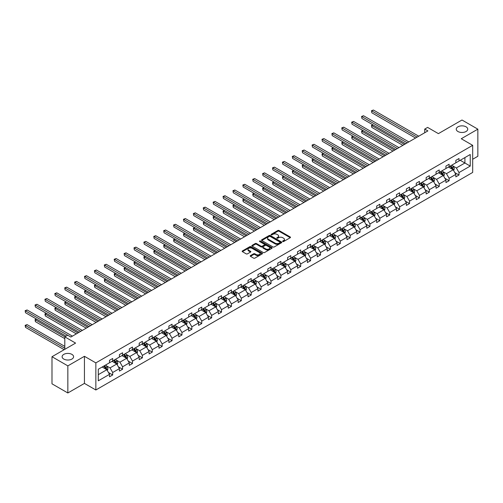 <?xml version="1.0" encoding="UTF-8"?>
<svg xmlns="http://www.w3.org/2000/svg" width="503" height="503" viewBox="0 0 503 503"><rect width="100%" height="100%" fill="white"/><g stroke="black" fill="none" stroke-linecap="round" stroke-linejoin="round"><path stroke-width="0.75" d="M71.91 354.376A5.74 3.314 0 0 0 65.654 353.659A5.74 3.314 0 0 0 62.108 356.721A5.74 3.314 0 0 0 63.793 359.067A5.74 3.314 0 0 0 70.049 359.783A5.74 3.314 0 0 0 73.589 356.721A5.74 3.314 0 0 0 71.91 354.376M466.055 126.819A5.74 3.314 0 0 0 459.799 126.102A5.74 3.314 0 0 0 456.252 129.164A5.74 3.314 0 0 0 457.931 131.509A5.74 3.314 0 0 0 464.187 132.226A5.74 3.314 0 0 0 467.733 129.164A5.74 3.314 0 0 0 466.055 126.819M282.761 241.528A0.616 0.358 0 0 0 283.635 241.528L290.25 237.705A0.88 0.509 0 0 0 290.508 237.347A0.88 0.509 0 0 0 290.25 236.988L279.046 230.519A0.88 0.509 0 0 0 277.794 230.519L271.18 234.335A0.616 0.358 0 0 0 272.054 234.838L272.909 234.348A2.817 1.628 0 0 1 276.895 234.348L277.826 234.882A2.817 1.628 0 0 1 278.656 236.033A2.817 1.628 0 0 1 277.826 237.183L276.971 237.68A0.616 0.358 0 0 0 277.845 238.183L278.7 237.686A2.817 1.628 0 0 1 282.686 237.686L283.617 238.227A2.817 1.628 0 0 1 284.447 239.378A2.817 1.628 0 0 1 283.617 240.528L282.761 241.025A0.616 0.358 0 0 0 282.761 241.528L282.761 241.025M472.682 159.25L477.85 156.263L477.85 129.164L461.993 120.01L438.396 133.635L427.613 127.41L424.727 129.076L424.727 132.735M67.848 392.975L84.435 383.399L84.435 356.3L67.848 365.876L67.848 392.975L51.991 383.82L51.991 356.721L75.588 343.096L64.805 336.872L64.805 349.327M67.848 365.876L51.991 356.721M250.463 255.606A0.88 0.509 0 0 0 250.205 255.964A0.88 0.509 0 0 0 250.463 256.329L253.613 258.14A0.88 0.509 0 0 0 254.858 258.14L262.201 253.902A0.88 0.509 0 0 0 262.459 253.543A0.88 0.509 0 0 0 262.201 253.179L250.997 246.709A0.88 0.509 0 0 0 249.752 246.709L242.402 250.953A0.88 0.509 0 0 0 242.144 251.311A0.88 0.509 0 0 0 242.402 251.67L246.2 253.864A0.88 0.509 0 0 0 247.445 253.864L250.588 252.047A0.88 0.509 0 0 0 250.846 251.689A0.88 0.509 0 0 0 250.588 251.33L248.708 250.243A2.358 1.358 0 0 1 248.017 249.281A2.358 1.358 0 0 1 249.469 248.023A2.358 1.358 0 0 1 252.041 248.319L259.416 252.581A2.358 1.358 0 0 1 260.108 253.543A2.358 1.358 0 0 1 258.649 254.795A2.358 1.358 0 0 1 256.084 254.499L254.858 253.795A0.88 0.509 0 0 0 253.613 253.795L250.463 255.606L250.463 256.329L253.613 254.524L253.613 253.795M64.805 336.872L67.691 335.205L70.86 337.041L427.902 130.906L424.727 129.076M84.435 356.3L95.853 362.889L472.682 145.336L472.682 172.435L95.853 389.988L95.853 362.889M477.85 129.164L461.264 138.74L472.682 145.336M272.972 246.96A0.88 0.509 0 0 0 274.217 246.96L281.567 242.723A0.88 0.509 0 0 0 281.825 242.364A0.88 0.509 0 0 0 281.567 242L270.356 235.53A0.88 0.509 0 0 0 269.111 235.53L261.767 239.774A0.88 0.509 0 0 0 261.51 240.132A0.88 0.509 0 0 0 261.767 240.491L272.972 246.96M259.862 241.66A0.616 0.358 0 0 1 260.491 241.748L271.872 248.319L264.534 252.55A0.88 0.509 0 0 1 263.289 252.55L252.085 246.08L255.228 244.282L255.228 243.546L252.085 245.363A0.88 0.509 0 0 0 251.827 245.722A0.88 0.509 0 0 0 252.085 246.08L252.085 245.363M255.228 244.282A0.88 0.509 0 0 1 256.473 244.282L256.473 243.546A0.88 0.509 0 0 0 255.228 243.546M256.473 243.546L261.019 246.174A0.88 0.509 0 0 0 262.264 246.174L264.352 244.967A0.88 0.509 0 0 0 264.609 244.609A0.88 0.509 0 0 0 264.352 244.251L259.617 241.515A0.616 0.358 0 0 1 260.491 241.012L271.884 247.589A0.88 0.509 0 0 1 272.142 247.954A0.88 0.509 0 0 1 271.884 248.312L271.884 247.589M98.292 369.246L109.522 362.764L109.522 360.311L112.691 358.482L112.691 360.934L119.418 357.055L119.418 354.596L122.587 352.766L122.587 355.219L129.309 351.339L129.309 348.887L132.484 347.051L132.484 349.51L139.205 345.624L139.205 343.172L142.38 341.342L142.38 343.794L149.102 339.915L149.102 337.463L152.271 335.627L152.271 338.085L158.998 334.199L158.998 331.747L162.167 329.918L162.167 332.37L168.889 328.49L168.889 326.032L172.064 324.202L172.064 326.654L178.785 322.775L178.785 320.323L181.96 318.493L181.96 320.945L188.682 317.06L188.682 314.608L191.85 312.778L191.85 315.23L198.578 311.351L198.578 308.899L201.747 307.063L201.747 309.521L208.468 305.635L208.468 303.183L211.644 301.354L211.644 303.806L218.365 299.926L218.365 297.468L221.534 295.638L221.534 298.09L228.261 294.211L228.261 291.759L231.43 289.929L231.43 292.381L238.152 288.502L238.152 286.044L241.327 284.214L241.327 286.666L248.048 282.787L248.048 280.334L251.223 278.499L251.223 280.957L257.945 277.071L257.945 274.619L261.114 272.789L261.114 275.242L267.841 271.362L267.841 268.91L271.01 267.074L271.01 269.533L277.731 265.647L277.731 263.195L280.907 261.365L280.907 263.817L287.628 259.938L287.628 257.479L290.803 255.65L290.803 258.102L297.524 254.222L297.524 251.77L300.693 249.941L300.693 252.393L307.421 248.507L307.421 246.055L310.59 244.225L310.59 246.677L317.311 242.798L317.311 240.346L320.486 238.51L320.486 240.968L327.208 237.083L327.208 234.631L330.377 232.801L330.377 235.253L337.104 231.374L337.104 228.915L340.273 227.086L340.273 229.538L346.995 225.658L346.995 223.206L350.17 221.377L350.17 223.829L356.891 219.949L356.891 217.491L360.066 215.661L360.066 218.113L366.788 214.234L366.788 211.782L369.957 209.946L369.957 212.404L376.684 208.519L376.684 206.067L379.853 204.237L379.853 206.689L386.574 202.81L386.574 200.357L389.75 198.522L389.75 200.98L396.471 197.094L396.471 194.642L399.646 192.812L399.646 195.265L406.367 191.385L406.367 188.927L409.536 187.097L409.536 189.549L416.264 185.67L416.264 183.218L419.433 181.388L419.433 183.84L426.154 179.955L426.154 177.502L429.329 175.673L429.329 178.125L436.051 174.245L436.051 171.793L439.22 169.957L439.22 172.416L445.947 168.53L445.947 166.078L449.116 164.248L449.116 166.7L455.837 162.821L455.837 160.363L459.013 158.533L459.013 160.985L470.236 154.509L470.236 166.078L459.013 172.56L459.013 175.013L455.837 176.842L455.837 174.39L449.116 178.276L449.116 180.728L445.947 182.558L445.947 180.105L439.22 183.985L439.22 186.437L436.051 188.273L436.051 185.814L429.329 189.7L429.329 192.152L426.154 193.982L426.154 191.53L419.433 195.409L419.433 197.868L416.264 199.697L416.264 197.245L409.536 201.125L409.536 203.577L406.367 205.406L406.367 202.954L399.646 206.834L399.646 209.292L396.471 211.122L396.471 208.67L389.75 212.549L389.75 215.001L386.574 216.831L386.574 214.379L379.853 218.264L379.853 220.716L376.684 222.546L376.684 220.094L369.957 223.973L369.957 226.425L366.788 228.261L366.788 225.803L360.066 229.689L360.066 232.141L356.891 233.97L356.891 231.518L350.17 235.398L350.17 237.856L346.995 239.686L346.995 237.234L340.273 241.113L340.273 243.565L337.104 245.395L337.104 242.943L330.377 246.828L330.377 249.281L327.208 251.11L327.208 248.658L320.486 252.537L320.486 254.99L317.311 256.826L317.311 254.367L310.59 258.253L310.59 260.705L307.421 262.535L307.421 260.082L300.693 263.962L300.693 266.42L297.524 268.25L297.524 265.798L290.803 269.677L290.803 272.129L287.628 273.959L287.628 271.507L280.907 275.386L280.907 277.845L277.731 279.674L277.731 277.222L271.01 281.102L271.01 283.554L267.841 285.383L267.841 282.931L261.114 286.817L261.114 289.269L257.945 291.099L257.945 288.647L251.223 292.526L251.223 294.978L248.048 296.814L248.048 294.356L241.327 298.241L241.327 300.693L238.152 302.523L238.152 300.071L231.43 303.95L231.43 306.409L228.261 308.238L228.261 305.786L221.534 309.666L221.534 312.118L218.365 313.947L218.365 311.495L211.644 315.381L211.644 317.833L208.468 319.663L208.468 317.211L201.747 321.09L201.747 323.542L198.578 325.378L198.578 322.92L191.85 326.805L191.85 329.258L188.682 331.087L188.682 328.635L181.96 332.514L181.96 334.973L178.785 336.803L178.785 334.344L172.064 338.23L172.064 340.682L168.889 342.512L168.889 340.059L162.167 343.939L162.167 346.397L158.998 348.227L158.998 345.775L152.271 349.654L152.271 352.106L149.102 353.936L149.102 351.484L142.38 355.37L142.38 357.822L139.205 359.651L139.205 357.199L132.484 361.079L132.484 363.531L129.309 365.367L129.309 362.908L122.587 366.794L122.587 369.246L119.418 371.076L119.418 368.624L112.691 372.503L112.691 374.961L109.522 376.791L109.522 374.339L98.292 380.815L98.292 369.246M112.062 361.299L116.753 364.009L110.031 367.888L106.359 365.769M110.031 367.888L112.691 372.503M116.753 364.009L119.418 368.624M109.522 362.179L110.031 362.468L112.691 360.934M121.952 355.59L126.649 358.299L119.921 362.179L116.256 360.06M119.921 362.179L122.587 366.794M126.649 358.299L129.309 362.908M119.418 356.464L119.921 356.759L122.587 355.219M131.849 349.874L136.546 352.584L129.818 356.464L126.146 354.345M129.818 356.464L132.484 361.079M136.546 352.584L139.205 357.199M129.309 350.754L129.818 351.044L132.484 349.51M141.745 344.159L146.436 346.869L139.715 350.754L136.043 348.636M139.715 350.754L142.38 355.37M146.436 346.869L149.102 351.484M139.205 345.039L139.715 345.335L142.38 343.794M151.636 338.45L156.332 341.16L149.611 345.039L145.939 342.92M149.611 345.039L152.271 349.654M156.332 341.16L158.998 345.775M149.102 339.33L149.611 339.619L152.271 338.085M161.532 332.735L166.229 335.444L159.501 339.33L155.829 337.205M159.501 339.33L162.167 343.939M166.229 335.444L168.889 340.059M158.998 333.615L159.501 333.91L162.167 332.37M171.429 327.025L176.119 329.735L169.398 333.615L165.726 331.496M169.398 333.615L172.064 338.23M176.119 329.735L178.785 334.344M168.889 327.899L169.398 328.195L172.064 326.654M181.325 321.31L186.016 324.02L179.294 327.899L175.622 325.781M179.294 327.899L181.96 332.514M186.016 324.02L188.682 328.635M178.785 322.19L179.294 322.48L181.96 320.945M191.215 315.595L195.912 318.305L189.191 322.19L185.519 320.071M189.191 322.19L191.85 326.805M195.912 318.305L198.578 322.92M188.682 316.475L189.191 316.771L191.85 315.23M201.112 309.886L205.809 312.596L199.081 316.475L195.409 314.356M199.081 316.475L201.747 321.09M205.809 312.596L208.468 317.211M198.578 310.766L199.081 311.055L201.747 309.521M211.009 304.17L215.699 306.88L208.978 310.766L205.306 308.647M208.978 310.766L211.644 315.381M215.699 306.88L218.365 311.495M208.468 305.051L208.978 305.346L211.644 303.806M220.905 298.461L225.596 301.171L218.874 305.051L215.202 302.932M218.874 305.051L221.534 309.666M225.596 301.171L228.261 305.786M218.365 299.335L218.874 299.631L221.534 298.09M230.795 292.746L235.492 295.456L228.764 299.342L225.099 297.216M228.764 299.342L231.43 303.95M235.492 295.456L238.152 300.071M228.261 293.626L228.764 293.922L231.43 292.381M240.692 287.037L245.389 289.747L238.661 293.626L234.989 291.507M238.661 293.626L241.327 298.241M245.389 289.747L248.048 294.356M238.152 287.911L238.661 288.206L241.327 286.666M250.588 281.322L255.279 284.032L248.557 287.911L244.886 285.792M248.557 287.911L251.223 292.526M255.279 284.032L257.945 288.647M248.048 282.202L248.557 282.491L251.223 280.957M260.479 275.606L265.175 278.316L258.454 282.202L254.782 280.083M258.454 282.202L261.114 286.817M265.175 278.316L267.841 282.931M257.945 276.487L258.454 276.782L261.114 275.242M270.375 269.897L275.072 272.607L268.344 276.487L264.672 274.368M268.344 276.487L271.01 281.102M275.072 272.607L277.731 277.222M267.841 270.777L268.344 271.067L271.01 269.533M280.272 264.182L284.962 266.892L278.241 270.777L274.569 268.652M278.241 270.777L280.907 275.386M284.962 266.892L287.628 271.507M277.731 265.062L278.241 265.358L280.907 263.817M290.168 258.473L294.859 261.183L288.137 265.062L284.465 262.943M288.137 265.062L290.803 269.677M294.859 261.183L297.524 265.798M287.628 259.347L288.137 259.642L290.803 258.102M300.058 252.758L304.755 255.467L298.034 259.347L294.362 257.228M298.034 259.347L300.693 263.962M304.755 255.467L307.421 260.082M297.524 253.638L298.034 253.927L300.693 252.393M309.955 247.042L314.652 249.752L307.924 253.638L304.252 251.519M307.924 253.638L310.59 258.253M314.652 249.752L317.311 254.367M307.421 247.922L307.924 248.218L310.59 246.677M319.851 241.333L324.542 244.043L317.821 247.922L314.149 245.804M317.821 247.922L320.486 252.537M324.542 244.043L327.208 248.658M317.311 242.213L317.821 242.503L320.486 240.968M329.748 235.618L334.438 238.328L327.717 242.213L324.045 240.094M327.717 242.213L330.377 246.828M334.438 238.328L337.104 242.943M327.208 236.498L327.717 236.794L330.377 235.253M339.638 229.909L344.335 232.619L337.607 236.498L333.942 234.379M337.607 236.498L340.273 241.113M344.335 232.619L346.995 237.234M337.104 230.789L337.607 231.078L340.273 229.538M349.535 224.193L354.231 226.903L347.504 230.789L343.832 228.664M347.504 230.789L350.17 235.398M354.231 226.903L356.891 231.518M346.995 225.074L347.504 225.369L350.17 223.829M359.431 218.484L364.122 221.194L357.4 225.074L353.728 222.955M357.4 225.074L360.066 229.689M364.122 221.194L366.788 225.803M356.891 219.358L357.4 219.654L360.066 218.113M369.321 212.769L374.018 215.479L367.297 219.358L363.625 217.239M367.297 219.358L369.957 223.973M374.018 215.479L376.684 220.094M366.788 213.649L367.297 213.938L369.957 212.404M379.218 207.054L383.915 209.764L377.187 213.649L373.515 211.53M377.187 213.649L379.853 218.264M383.915 209.764L386.574 214.379M376.684 207.934L377.187 208.229L379.853 206.689M389.115 201.345L393.805 204.055L387.084 207.934L383.412 205.815M387.084 207.934L389.75 212.549M393.805 204.055L396.471 208.67M386.574 202.225L387.084 202.514L389.75 200.98M399.011 195.629L403.702 198.339L396.98 202.225L393.308 200.1M396.98 202.225L399.646 206.834M403.702 198.339L406.367 202.954M396.471 196.51L396.98 196.805L399.646 195.265M408.901 189.92L413.598 192.63L406.877 196.51L403.205 194.391M406.877 196.51L409.536 201.125M413.598 192.63L416.264 197.245M406.367 190.794L406.877 191.09L409.536 189.549M418.798 184.205L423.495 186.915L416.767 190.794L413.095 188.675M416.767 190.794L419.433 195.409M423.495 186.915L426.154 191.53M416.264 185.085L416.767 185.374L419.433 183.84M428.694 178.49L433.385 181.199L426.663 185.085L422.992 182.966M426.663 185.085L429.329 189.7M433.385 181.199L436.051 185.814M426.154 179.37L426.663 179.665L429.329 178.125M438.591 172.781L443.281 175.49L436.56 179.37L432.888 177.251M436.56 179.37L439.22 183.985M443.281 175.49L445.947 180.105M436.051 173.661L436.56 173.95L439.22 172.416M448.481 167.065L453.178 169.775L446.45 173.661L442.785 171.542M446.45 173.661L449.116 178.276M453.178 169.775L455.837 174.39M445.947 167.945L446.45 168.241L449.116 166.7M460.22 160.294L464.91 163.003L456.347 167.945L452.675 165.827M456.347 167.945L459.013 172.56M470.236 166.078L464.91 163.003L464.91 157.584L470.236 154.509M84.435 383.399L95.853 389.988M455.837 162.236L456.347 162.526L459.013 160.985M98.292 374.666L106.856 369.724L102.166 367.014M106.856 369.724L109.522 374.339M454.794 172.579L459.013 175.013M444.897 178.288L449.116 180.728M435.007 184.004L439.22 186.437M425.11 189.719L429.329 192.152M415.214 195.428L419.433 197.868M405.317 201.143L409.536 203.577M395.427 206.852L399.646 209.292M385.531 212.568L389.75 215.001M375.634 218.283L379.853 220.716M365.738 223.992L369.957 226.425M355.847 229.708L360.066 232.141M345.951 235.417L350.17 237.856M336.054 241.132L340.273 243.565M326.164 246.841L330.377 249.281M316.268 252.556L320.486 254.99M306.371 258.272L310.59 260.705M296.474 263.981L300.693 266.42M286.584 269.696L290.803 272.129M276.688 275.405L280.907 277.845M266.791 281.12L271.01 283.554M256.895 286.836L261.114 289.269M247.004 292.545L251.223 294.978M237.108 298.26L241.327 300.693M227.211 303.969L231.43 306.409M217.321 309.685L221.534 312.118M207.425 315.394L211.644 317.833M197.528 321.109L201.747 323.542M187.632 326.824L191.85 329.258M177.741 332.533L181.96 334.973M167.845 338.249L172.064 340.682M157.948 343.958L162.167 346.397M148.058 349.673L152.271 352.106M138.162 355.388L142.38 357.822M128.265 361.097L132.484 363.531M118.368 366.813L122.587 369.246M108.478 372.522L112.691 374.961M283.007 241.616L283.617 241.264A2.817 1.628 0 0 0 284.447 240.113L284.447 239.378M278.656 236.033L278.656 236.768A2.817 1.628 0 0 1 277.826 237.919L277.216 238.271M290.237 237.712L279.046 231.248A0.88 0.509 0 0 0 277.794 231.248L271.431 234.926M281.567 242L281.567 242.723L270.356 236.265A0.88 0.509 0 0 0 269.111 236.265L261.78 240.497L261.767 239.774M280.008 242.616A0.616 0.358 0 0 0 280.008 242.113L270.168 236.429A0.616 0.358 0 0 0 269.3 236.429L268.395 236.951A2.817 1.628 0 0 0 267.571 238.101A2.817 1.628 0 0 0 268.395 239.252L275.122 243.138A2.817 1.628 0 0 0 279.102 243.138L280.008 242.616L280.008 243.345A0.616 0.358 0 0 0 280.19 243.094L280.19 242.364M267.571 238.101L267.571 238.837A2.817 1.628 0 0 0 268.395 239.988L268.395 239.252M280.008 243.345L279.102 243.867A2.817 1.628 0 0 1 275.122 243.867L268.395 239.988M256.473 244.282L261.019 246.904A0.88 0.509 0 0 0 262.264 246.904L264.352 245.703A0.88 0.509 0 0 0 264.609 245.338L264.609 244.609M265.735 248.897A2.358 1.358 0 0 0 268.3 249.192A2.358 1.358 0 0 0 269.753 247.935A2.358 1.358 0 0 0 269.067 246.973L266.464 245.47A0.88 0.509 0 0 0 265.219 245.47L263.138 246.677A0.88 0.509 0 0 0 262.88 247.036A0.88 0.509 0 0 0 263.138 247.394L265.735 248.897L265.735 249.626A2.358 1.358 0 0 0 268.3 249.922A2.358 1.358 0 0 0 269.753 248.664L269.753 247.935M262.88 247.036L262.88 247.765A0.88 0.509 0 0 0 263.138 248.124L263.138 247.394M265.735 249.626L263.138 248.124M260.108 253.543L260.108 254.273A2.358 1.358 0 0 1 258.649 255.53A2.358 1.358 0 0 1 256.084 255.235L254.858 254.524A0.88 0.509 0 0 0 253.613 254.524M248.017 249.281L248.017 250.016A2.358 1.358 0 0 0 248.708 250.978L248.708 250.243M250.576 252.053L248.708 250.978M262.189 253.908L250.997 247.445A0.88 0.509 0 0 0 249.752 247.445L242.415 251.676M453.656 170.611L454.24 168.926A2.377 1.371 -120 0 0 453.486 166.902L452.059 165.003M449.506 167.656L448.89 166.833M373.025 124.895L371.818 125.587L371.818 127.416L402.878 145.354M452.826 169.574L452.958 169.027A2.377 1.371 -120 0 0 452.279 167.6L450.851 165.701M450.26 166.04L451.826 168.134A1.213 0.698 60 0 1 452.046 168.499L452.958 169.027M450.091 166.135L451.518 168.04A2.377 1.371 60 0 1 452.109 169.159M371.818 127.416L371.465 125.385L404.462 144.436M371.465 125.385L372.88 124.813M417.15 137.112L371.818 110.937L373.402 110.025L418.735 136.194M415.566 138.029L371.818 112.773L371.465 110.735L373.402 110.025M371.818 112.773L371.465 110.735M443.765 176.327L444.344 174.642A2.377 1.371 -120 0 0 443.589 172.617L442.162 170.712M439.609 173.372L438.993 172.548M363.128 130.604L361.921 131.302L361.921 133.132L392.981 151.063M442.929 175.289L443.061 174.742A2.377 1.371 -120 0 0 442.382 173.309L440.961 171.41M440.364 171.756L441.93 173.849A1.213 0.698 60 0 1 442.15 174.214L443.061 174.742M440.2 171.85L441.621 173.749A2.377 1.371 60 0 1 442.212 174.874M361.921 133.132L361.575 131.101L394.566 150.152M361.575 131.101L362.99 130.522M433.869 182.036L434.454 180.351A2.377 1.371 -120 0 0 433.693 178.326L432.272 176.427M429.713 179.081L429.097 178.257M353.232 136.319L352.025 137.011L352.025 138.847L383.091 156.779M433.039 180.998L433.171 180.451A2.377 1.371 -120 0 0 432.486 179.024L431.065 177.125M430.467 177.465L432.033 179.558A1.213 0.698 60 0 1 432.253 179.929L433.171 180.451M430.304 177.565L431.725 179.464A2.377 1.371 60 0 1 432.322 180.583M352.025 138.847L351.679 136.81L384.676 155.861M351.679 136.81L353.093 136.238M407.254 142.827L361.921 116.652L363.506 115.734L408.838 141.909M405.67 143.739L361.921 118.482L361.575 116.451L363.506 115.734M361.921 118.482L361.575 116.451M397.357 148.536L352.025 122.367L353.615 121.449L398.948 147.624M395.773 149.454L352.025 124.197L351.679 122.166L353.615 121.449M352.025 124.197L351.679 122.166M423.972 187.751L424.557 186.066A2.377 1.371 -120 0 0 423.796 184.041L422.375 182.143M419.823 184.796L419.2 183.972M343.335 142.028L342.134 142.726L342.134 144.556L373.195 162.488M423.142 186.714L423.275 186.167A2.377 1.371 -120 0 0 422.595 184.739L421.168 182.834M420.577 183.18L422.143 185.274A1.213 0.698 60 0 1 422.363 185.638L423.275 186.167M420.407 183.274L421.835 185.179A2.377 1.371 60 0 1 422.426 186.299M342.134 144.556L341.782 142.525L374.779 161.576M341.782 142.525L343.197 141.947M387.467 154.251L342.134 128.076L343.719 127.165L389.052 153.333M385.876 155.163L342.134 129.906L341.782 127.875L343.719 127.165M342.134 129.906L341.782 127.875M414.082 193.46L414.661 191.781A2.377 1.371 -120 0 0 413.906 189.757L412.479 187.852M409.926 190.511L409.31 189.681M333.445 147.744L332.238 148.442L332.238 150.271L363.298 168.203M413.246 192.423L413.378 191.882A2.377 1.371 -120 0 0 412.699 190.448L411.272 188.55M410.681 188.895L412.246 190.983A1.213 0.698 60 0 1 412.466 191.354L413.378 191.882M410.511 188.99L411.938 190.889A2.377 1.371 60 0 1 412.529 192.014M332.238 150.271L331.892 148.24L364.882 167.285M331.892 148.24L333.307 147.662M377.571 159.96L332.238 133.792L333.822 132.874L379.155 159.049M375.986 160.878L332.238 135.621L331.892 133.591L333.822 132.874M332.238 135.621L331.892 133.591M404.186 199.175L404.77 197.49A2.377 1.371 -120 0 0 404.01 195.466L402.582 193.567M400.03 196.22L399.413 195.397M323.548 153.453L322.341 154.151L322.341 155.98L353.402 173.912M403.349 198.138L403.481 197.591A2.377 1.371 -120 0 0 402.802 196.164L401.381 194.259M400.784 194.604L402.35 196.698A1.213 0.698 60 0 1 402.57 197.063L403.481 197.591M400.621 194.699L402.042 196.604A2.377 1.371 60 0 1 402.633 197.723M322.341 155.98L321.995 153.949L354.992 173.001M321.995 153.949L323.41 153.377M367.674 165.676L322.341 139.501L323.926 138.589L369.259 164.758M366.09 166.594L322.341 141.337L321.995 139.3L323.926 138.589M322.341 141.337L321.995 139.3M394.289 204.891L394.874 203.206A2.377 1.371 -120 0 0 394.113 201.181L392.692 199.276M390.139 201.936L389.517 201.112M313.652 159.168L312.451 159.866L312.451 161.696L343.511 179.628M393.459 203.853L393.591 203.306A2.377 1.371 -120 0 0 392.912 201.873L391.485 199.974M390.888 200.32L392.459 202.407A1.213 0.698 60 0 1 392.68 202.778L393.591 203.306M390.724 200.414L392.145 202.313A2.377 1.371 60 0 1 392.742 203.438M312.451 161.696L312.099 159.665L345.096 178.71M312.099 159.665L313.514 159.086M357.778 171.391L312.451 145.216L314.035 144.298L359.368 170.473M356.193 172.303L312.451 147.046L312.099 145.015L314.035 144.298M312.451 147.046L312.099 145.015M384.393 210.6L384.977 208.915A2.377 1.371 -120 0 0 384.217 206.89L382.796 204.991M380.243 207.645L379.627 206.821M303.762 164.883L302.555 165.575L302.555 167.411L333.615 185.343M383.563 209.562L383.695 209.015A2.377 1.371 -120 0 0 383.016 207.588L381.588 205.689M380.997 206.029L382.563 208.123A1.213 0.698 60 0 1 382.783 208.494L383.695 209.015M380.828 206.129L382.255 208.028A2.377 1.371 60 0 1 382.846 209.147M302.555 167.411L302.202 165.374L335.199 184.425M302.202 165.374L303.617 164.802M347.887 177.1L302.555 150.931L304.139 150.013L349.472 176.188M346.297 178.018L302.555 152.761L302.202 150.73L304.139 150.013M302.555 152.761L302.202 150.73M374.502 216.315L375.081 214.63A2.377 1.371 -120 0 0 374.326 212.606L372.899 210.707M370.346 213.36L369.73 212.536M293.865 170.592L292.658 171.29L292.658 173.12L323.718 191.052M373.666 215.278L373.798 214.731A2.377 1.371 -120 0 0 373.119 213.303L371.698 211.398M371.101 211.744L372.666 213.838A1.213 0.698 60 0 1 372.886 214.203L373.798 214.731M370.937 211.838L372.358 213.737A2.377 1.371 60 0 1 372.949 214.863M292.658 173.12L292.312 171.089L325.303 190.14M292.312 171.089L293.727 170.511M337.991 182.815L292.658 156.64L294.242 155.729L339.575 181.897M336.406 183.727L292.658 158.47L292.312 156.439L294.242 155.729M292.658 158.47L292.312 156.439M364.606 222.024L365.191 220.339A2.377 1.371 -120 0 0 364.43 218.315L363.009 216.416M360.45 219.069L359.834 218.245M283.969 176.308L282.761 176.999L282.761 178.835L313.822 196.767M363.77 220.987L363.908 220.446A2.377 1.371 -120 0 0 363.223 219.012L361.802 217.114M361.204 217.453L362.77 219.547A1.213 0.698 60 0 1 362.99 219.918L363.908 220.446M361.041 217.554L362.462 219.453A2.377 1.371 60 0 1 363.053 220.578M282.761 178.835L282.416 176.798L315.412 195.849M282.416 176.798L283.83 176.226M328.094 188.524L282.761 162.356L284.352 161.438L329.679 187.613M326.51 189.442L282.761 164.185L282.416 162.155L284.352 161.438M282.761 164.185L282.416 162.155M354.709 227.74L355.294 226.054A2.377 1.371 -120 0 0 354.533 224.03L353.112 222.131M350.56 224.784L349.937 223.961M274.072 182.017L272.871 182.715L272.871 184.544L303.931 202.476M353.879 226.702L354.011 226.155A2.377 1.371 -120 0 0 353.332 224.728L351.905 222.823M351.308 223.169L352.88 225.262A1.213 0.698 60 0 1 353.1 225.627L354.011 226.155M351.144 223.263L352.572 225.168A2.377 1.371 60 0 1 353.163 226.287M272.871 184.544L272.519 182.514L305.516 201.565M272.519 182.514L273.934 181.941M318.204 194.24L272.871 168.065L274.456 167.153L319.789 193.322M316.613 195.151L272.871 169.901L272.519 167.864L274.456 167.153M272.871 169.901L272.519 167.864M344.813 233.455L345.398 231.77A2.377 1.371 -120 0 0 344.643 229.745L343.216 227.84M340.663 230.5L340.047 229.676M264.182 187.732L262.975 188.43L262.975 190.26L294.035 208.192M343.983 232.417L344.115 231.87A2.377 1.371 -120 0 0 343.436 230.437L342.009 228.538M341.418 228.884L342.983 230.971A1.213 0.698 60 0 1 343.203 231.342L344.115 231.87M341.248 228.978L342.675 230.877A2.377 1.371 60 0 1 343.266 232.002M262.975 190.26L262.623 188.229L295.619 207.274M262.623 188.229L264.037 187.65M308.308 199.949L262.975 173.78L264.559 172.862L309.892 199.037M306.723 200.867L262.975 175.61L262.623 173.579L264.559 172.862M262.975 175.61L262.623 173.579M334.923 239.164L335.501 237.479A2.377 1.371 -120 0 0 334.747 235.454L333.319 233.555M330.767 236.209L330.15 235.385M254.285 193.448L253.078 194.139L253.078 195.969L284.138 213.907M334.086 238.126L334.218 237.579A2.377 1.371 -120 0 0 333.539 236.152L332.118 234.253M331.521 234.593L333.087 236.687A1.213 0.698 60 0 1 333.307 237.051L334.218 237.579M331.358 234.687L332.779 236.592A2.377 1.371 60 0 1 333.37 237.712M253.078 195.969L252.732 193.938L285.723 212.989M252.732 193.938L254.147 193.366M298.411 205.664L253.078 179.489L254.663 178.578L299.995 204.746M296.827 206.582L253.078 181.325L252.732 179.288L254.663 178.578M253.078 181.325L252.732 179.288M325.026 244.879L325.611 243.194A2.377 1.371 -120 0 0 324.85 241.17L323.429 239.265M320.87 241.924L320.254 241.1M244.389 199.157L243.182 199.854L243.182 201.684L274.248 219.616M324.196 243.842L324.328 243.295A2.377 1.371 -120 0 0 323.643 241.861L322.222 239.962M321.624 240.308L323.196 242.402A1.213 0.698 60 0 1 323.416 242.767L324.328 243.295M321.461 240.403L322.882 242.301A2.377 1.371 60 0 1 323.479 243.427M243.182 201.684L242.836 199.653L275.833 218.698M242.836 199.653L244.251 199.075M288.515 211.379L243.182 185.205L244.772 184.287L290.105 210.461M286.93 212.291L243.182 187.034L242.836 185.003L244.772 184.287M243.182 187.034L242.836 185.003M315.13 250.588L315.714 248.903A2.377 1.371 -120 0 0 314.953 246.879L313.532 244.98M310.98 247.633L310.364 246.81M234.492 204.872L233.291 205.564L233.291 207.399L264.352 225.331M314.3 249.551L314.432 249.004A2.377 1.371 -120 0 0 313.753 247.577L312.325 245.678M311.734 246.017L313.3 248.111A1.213 0.698 60 0 1 313.52 248.482L314.432 249.004M311.564 246.118L312.992 248.017A2.377 1.371 60 0 1 313.583 249.136M233.291 207.399L232.939 205.362L265.936 224.413M232.939 205.362L234.354 204.79M278.624 217.089L233.291 190.92L234.876 190.002L280.209 216.177M277.034 218.006L233.291 192.75L232.939 190.719L234.876 190.002M233.291 192.75L232.939 190.719M305.239 256.304L305.818 254.619A2.377 1.371 -120 0 0 305.063 252.594L303.636 250.695M301.083 253.349L300.467 252.525M224.602 210.581L223.395 211.279L223.395 213.109L254.455 231.04M304.403 255.266L304.535 254.719A2.377 1.371 -120 0 0 303.856 253.292L302.435 251.387M301.838 251.733L303.403 253.826A1.213 0.698 60 0 1 303.623 254.191L304.535 254.719M301.668 251.827L303.095 253.732A2.377 1.371 60 0 1 303.686 254.851M223.395 213.109L223.049 211.078L256.04 230.129M223.049 211.078L224.464 210.499M268.728 222.804L223.395 196.629L224.979 195.717L270.312 221.886M267.143 223.716L223.395 198.459L223.049 196.428L224.979 195.717M223.395 198.459L223.049 196.428M295.343 262.013L295.927 260.328A2.377 1.371 -120 0 0 295.167 258.309L293.739 256.404M291.187 259.064L290.571 258.234M214.706 216.296L213.498 216.994L213.498 218.824L244.559 236.756M294.507 260.975L294.639 260.435A2.377 1.371 -120 0 0 293.959 259.001L292.539 257.102M291.941 257.448L293.507 259.535A1.213 0.698 60 0 1 293.727 259.906L294.639 260.435M291.778 257.542L293.199 259.441A2.377 1.371 60 0 1 293.79 260.567M213.498 218.824L213.153 216.787L246.149 235.838M213.153 216.787L214.567 216.215M258.831 228.513L213.498 202.344L215.083 201.426L260.416 227.601M257.247 229.431L213.498 204.174L213.153 202.143L215.083 201.426M213.498 204.174L213.153 202.143M285.446 267.728L286.031 266.043A2.377 1.371 -120 0 0 285.27 264.018L283.849 262.12M281.296 264.773L280.674 263.949M204.809 222.005L203.608 222.703L203.608 224.533L234.668 242.465M284.616 266.691L284.748 266.144A2.377 1.371 -120 0 0 284.069 264.716L282.642 262.811M282.045 263.157L283.617 265.251A1.213 0.698 60 0 1 283.837 265.615L284.748 266.144M281.881 263.251L283.302 265.156A2.377 1.371 60 0 1 283.899 266.276M203.608 224.533L203.256 222.502L236.253 241.553M203.256 222.502L204.671 221.93M248.935 234.228L203.608 208.053L205.193 207.142L250.525 233.31M247.35 235.146L203.608 209.889L203.256 207.852L205.193 207.142M203.608 209.889L203.256 207.852M275.55 273.443L276.134 271.758A2.377 1.371 -120 0 0 275.374 269.734L273.953 267.829M271.4 270.488L270.784 269.665M194.919 227.721L193.712 228.419L193.712 230.248L224.772 248.18M274.72 272.406L274.852 271.859A2.377 1.371 -120 0 0 274.173 270.425L272.745 268.527M272.154 268.872L273.72 270.96A1.213 0.698 60 0 1 273.94 271.331L274.852 271.859M271.985 268.967L273.412 270.865A2.377 1.371 60 0 1 274.003 271.991M193.712 230.248L193.359 228.217L226.356 247.262M193.359 228.217L194.774 227.639M239.044 239.944L193.712 213.769L195.296 212.851L240.629 239.026M237.46 240.855L193.712 215.598L193.359 213.568L195.296 212.851M193.712 215.598L193.359 213.568M265.659 279.152L266.238 277.467A2.377 1.371 -120 0 0 265.483 275.443L264.056 273.544M261.503 276.197L260.887 275.374M185.022 233.436L183.815 234.128L183.815 235.957L214.875 253.896M264.823 278.115L264.955 277.568A2.377 1.371 -120 0 0 264.276 276.141L262.855 274.242M262.258 274.581L263.824 276.675A1.213 0.698 60 0 1 264.044 277.046L264.955 277.568M262.094 274.682L263.515 276.581A2.377 1.371 60 0 1 264.106 277.7M183.815 235.957L183.469 233.926L216.46 252.978M183.469 233.926L184.884 233.354M229.148 245.653L183.815 219.484L185.4 218.566L230.732 244.741M227.563 246.571L183.815 221.314L183.469 219.283L185.4 218.566M183.815 221.314L183.469 219.283M255.763 284.868L256.348 283.183A2.377 1.371 -120 0 0 255.587 281.158L254.166 279.259M251.607 281.913L250.991 281.089M175.126 239.145L173.919 239.843L173.919 241.673L204.979 259.605M254.927 283.83L255.065 283.283A2.377 1.371 -120 0 0 254.38 281.856L252.959 279.951M252.361 280.297L253.927 282.39A1.213 0.698 60 0 1 254.147 282.755L255.065 283.283M252.198 280.391L253.619 282.29A2.377 1.371 60 0 1 254.216 283.415M173.919 241.673L173.573 239.642L206.57 258.693M173.573 239.642L174.987 239.063M219.251 251.368L173.919 225.193L175.509 224.281L220.836 250.45M217.667 252.28L173.919 227.023L173.573 224.992L175.509 224.281M173.919 227.023L173.573 224.992M245.866 290.577L246.451 288.892A2.377 1.371 -120 0 0 245.69 286.867L244.269 284.968M241.717 287.622L241.094 286.798M165.229 244.86L164.028 245.552L164.028 247.388L195.089 265.32M245.036 289.539L245.168 288.999A2.377 1.371 -120 0 0 244.489 287.565L243.062 285.666M242.465 286.006L244.037 288.1A1.213 0.698 60 0 1 244.257 288.471L245.168 288.999M242.301 286.106L243.729 288.005A2.377 1.371 60 0 1 244.32 289.131M164.028 247.388L163.676 245.351L196.673 264.402M163.676 245.351L165.091 244.779M209.361 257.077L164.028 230.908L165.613 229.99L210.946 256.165M207.77 257.995L164.028 232.738L163.676 230.707L165.613 229.99M164.028 232.738L163.676 230.707M235.97 296.292L236.555 294.607A2.377 1.371 -120 0 0 235.8 292.583L234.373 290.684M231.82 293.337L231.204 292.513M155.339 250.569L154.132 251.267L154.132 253.097L185.192 271.029M235.14 295.255L235.272 294.708A2.377 1.371 -120 0 0 234.593 293.28L233.166 291.375M232.575 291.721L234.14 293.815A1.213 0.698 60 0 1 234.36 294.18L235.272 294.708M232.405 291.815L233.832 293.721A2.377 1.371 60 0 1 234.423 294.84M154.132 253.097L153.78 251.066L186.776 270.117M153.78 251.066L155.194 250.494M199.465 262.792L154.132 236.617L155.716 235.706L201.049 261.874M197.88 263.704L154.132 238.453L153.78 236.416L155.716 235.706M154.132 238.453L153.78 236.416M226.08 302.007L226.658 300.322A2.377 1.371 -120 0 0 225.904 298.298L224.476 296.393M221.924 299.052L221.307 298.229M145.442 256.285L144.235 256.983L144.235 258.812L175.296 276.744M225.243 300.964L225.375 300.423A2.377 1.371 -120 0 0 224.696 298.989L223.275 297.091M222.678 297.436L224.244 299.524A1.213 0.698 60 0 1 224.464 299.895L225.375 300.423M222.515 297.531L223.936 299.43A2.377 1.371 60 0 1 224.527 300.555M144.235 258.812L143.889 256.781L176.88 275.826M143.889 256.781L145.304 256.203M189.568 268.501L144.235 242.333L145.82 241.415L191.153 267.59M187.984 269.419L144.235 244.162L143.889 242.132L145.82 241.415M144.235 244.162L143.889 242.132M216.183 307.717L216.768 306.031A2.377 1.371 -120 0 0 216.007 304.007L214.586 302.108M212.027 304.761L211.411 303.938M135.546 262L134.339 262.692L134.339 264.521L165.405 282.46M215.353 306.679L215.485 306.132A2.377 1.371 -120 0 0 214.8 304.705L213.379 302.806M212.782 303.146L214.353 305.239A1.213 0.698 60 0 1 214.574 305.604L215.485 306.132M212.618 303.24L214.039 305.145A2.377 1.371 60 0 1 214.636 306.264M134.339 264.521L133.993 262.491L166.99 281.542M133.993 262.491L135.408 261.918M179.672 274.217L134.339 248.042L135.929 247.13L181.262 273.299M178.087 275.135L134.339 249.878L133.993 247.841L135.929 247.13M134.339 249.878L133.993 247.841M206.287 313.432L206.871 311.747A2.377 1.371 -120 0 0 206.111 309.722L204.69 307.817M202.137 310.477L201.521 309.653M125.649 267.709L124.448 268.407L124.448 270.237L155.509 288.169M205.457 312.394L205.589 311.847A2.377 1.371 -120 0 0 204.91 310.414L203.482 308.515M202.891 308.861L204.457 310.955A1.213 0.698 60 0 1 204.677 311.319L205.589 311.847M202.722 308.955L204.149 310.854A2.377 1.371 60 0 1 204.74 311.979M124.448 270.237L124.096 268.206L157.093 287.251M124.096 268.206L125.511 267.627M169.781 279.932L124.448 253.757L126.033 252.839L171.366 279.014M168.191 280.844L124.448 255.587L124.096 253.556L126.033 252.839M124.448 255.587L124.096 253.556M196.396 319.141L196.975 317.456A2.377 1.371 -120 0 0 196.22 315.431L194.793 313.532M192.24 316.186L191.624 315.362M115.759 273.425L114.552 274.116L114.552 275.952L145.612 293.884M195.56 318.103L195.692 317.556A2.377 1.371 -120 0 0 195.013 316.129L193.592 314.23M192.995 314.57L194.56 316.664A1.213 0.698 60 0 1 194.78 317.035L195.692 317.556M192.825 314.671L194.252 316.569A2.377 1.371 60 0 1 194.843 317.689M114.552 275.952L114.206 273.915L147.197 292.966M114.206 273.915L115.621 273.343M159.885 285.641L114.552 259.473L116.136 258.555L161.469 284.729M158.3 286.559L114.552 261.302L114.206 259.271L116.136 258.555M114.552 261.302L114.206 259.271M186.5 324.856L187.085 323.171A2.377 1.371 -120 0 0 186.324 321.147L184.897 319.248M182.344 321.901L181.728 321.077M105.863 279.134L104.655 279.831L104.655 281.661L135.716 299.593M185.664 323.819L185.796 323.272A2.377 1.371 -120 0 0 185.117 321.845L183.696 319.939M183.098 320.285L184.664 322.379A1.213 0.698 60 0 1 184.884 322.744L185.796 323.272M182.935 320.38L184.356 322.285A2.377 1.371 60 0 1 184.947 323.404M104.655 281.661L104.31 279.63L137.306 298.681M104.31 279.63L105.724 279.052M149.988 291.356L104.655 265.182L106.24 264.27L151.573 290.438M148.404 292.268L104.655 267.011L104.31 264.98L106.24 264.27M104.655 267.011L104.31 264.98M176.603 330.565L177.188 328.88A2.377 1.371 -120 0 0 176.427 326.862L175.006 324.957M172.454 327.616L171.831 326.787M95.966 284.849L94.765 285.547L94.765 287.376L125.825 305.308M175.773 329.528L175.905 328.987A2.377 1.371 -120 0 0 175.226 327.554L173.799 325.655M173.202 326.001L174.774 328.088A1.213 0.698 60 0 1 174.994 328.459L175.905 328.987M173.038 326.095L174.459 327.994A2.377 1.371 60 0 1 175.057 329.119M94.765 287.376L94.413 285.339L127.41 304.39M94.413 285.339L95.828 284.767M140.092 297.066L94.765 270.897L96.35 269.979L141.683 296.154M138.507 297.983L94.765 272.727L94.413 270.696L96.35 269.979M94.765 272.727L94.413 270.696M166.707 336.281L167.292 334.596A2.377 1.371 -120 0 0 166.531 332.571L165.11 330.672M162.557 333.326L161.941 332.502M86.076 290.558L84.869 291.256L84.869 293.086L115.929 311.017M165.877 335.243L166.009 334.696A2.377 1.371 -120 0 0 165.33 333.269L163.903 331.364M163.312 331.71L164.877 333.803A1.213 0.698 60 0 1 165.097 334.168L166.009 334.696M163.142 331.804L164.569 333.709A2.377 1.371 60 0 1 165.16 334.828M84.869 293.086L84.517 291.055L117.513 310.106M84.517 291.055L85.931 290.483M130.202 302.781L84.869 276.606L86.453 275.694L131.786 301.863M128.617 303.699L84.869 278.442L84.517 276.405L86.453 275.694M84.869 278.442L84.517 276.405M156.817 341.996L157.395 340.311A2.377 1.371 -120 0 0 156.64 338.286L155.213 336.381M152.661 339.041L152.044 338.217M76.179 296.273L74.972 296.971L74.972 298.801L106.032 316.733M155.98 340.959L156.112 340.412A2.377 1.371 -120 0 0 155.433 338.978L154.012 337.079M153.415 337.425L154.981 339.512A1.213 0.698 60 0 1 155.201 339.883L156.112 340.412M153.252 337.519L154.673 339.418A2.377 1.371 60 0 1 155.264 340.544M74.972 298.801L74.626 296.77L107.617 315.815M74.626 296.77L76.041 296.192M120.305 308.496L74.972 282.321L76.557 281.403L121.889 307.578M118.721 309.408L74.972 284.151L74.626 282.12L76.557 281.403M74.972 284.151L74.626 282.12M146.92 347.705L147.505 346.02A2.377 1.371 -120 0 0 146.744 343.995L145.323 342.097M142.764 344.75L142.148 343.926M66.283 301.989L65.076 302.68L65.076 304.51L96.136 322.448M146.084 346.668L146.222 346.121A2.377 1.371 -120 0 0 145.537 344.693L144.116 342.795M143.518 343.134L145.084 345.228A1.213 0.698 60 0 1 145.304 345.599L146.222 346.121M143.355 343.235L144.776 345.133A2.377 1.371 60 0 1 145.373 346.253M65.076 304.51L64.73 302.479L97.727 321.53M64.73 302.479L66.145 301.907M110.409 314.205L65.076 288.037L66.666 287.119L111.993 313.294M108.824 315.123L65.076 289.866L64.73 287.835L66.666 287.119M65.076 289.866L64.73 287.835M137.023 353.42L137.608 351.735A2.377 1.371 -120 0 0 136.847 349.711L135.426 347.812M132.874 350.465L132.251 349.642M56.386 307.698L55.185 308.396L55.185 310.225L86.246 328.157M136.194 352.383L136.326 351.836A2.377 1.371 -120 0 0 135.647 350.409L134.219 348.504M133.622 348.849L135.194 350.943A1.213 0.698 60 0 1 135.414 351.308L136.326 351.836M133.458 348.944L134.886 350.843A2.377 1.371 60 0 1 135.477 351.968M55.185 310.225L54.833 308.194L87.83 327.246M54.833 308.194L56.248 307.616M100.518 319.921L55.185 293.746L56.77 292.834L102.103 319.003M98.928 320.832L55.185 295.575L54.833 293.545L56.77 292.834M55.185 295.575L54.833 293.545M127.127 359.129L127.712 357.444A2.377 1.371 -120 0 0 126.957 355.42L125.53 353.521M122.977 356.174L122.361 355.351M46.496 313.413L45.289 314.105L45.289 315.941L76.349 333.873M126.297 358.092L126.429 357.551A2.377 1.371 -120 0 0 125.75 356.118L124.323 354.219M123.732 354.558L125.297 356.652A1.213 0.698 60 0 1 125.517 357.023L126.429 357.551M123.562 354.659L124.989 356.558A2.377 1.371 60 0 1 125.58 357.683M45.289 315.941L44.937 313.903L77.934 332.955M44.937 313.903L46.351 313.331M90.622 325.63L45.289 299.461L46.873 298.543L92.206 324.718M89.037 326.548L45.289 301.291L44.937 299.26L46.873 298.543M45.289 301.291L44.937 299.26M117.237 364.845L117.821 363.16A2.377 1.371 -120 0 0 117.061 361.135L115.633 359.236M113.081 361.89L112.465 361.066M36.6 319.122L35.392 319.82L35.392 321.65L64.805 338.632M116.4 363.807L116.533 363.26A2.377 1.371 -120 0 0 115.853 361.833L114.433 359.928M113.835 360.274L115.401 362.367A1.213 0.698 60 0 1 115.621 362.732L116.533 363.26M113.672 360.368L115.093 362.273A2.377 1.371 60 0 1 115.684 363.392M35.392 321.65L35.047 319.619L64.868 336.84M35.047 319.619L36.461 319.047M80.725 331.345L35.392 305.17L36.977 304.258L82.31 330.427M79.141 332.257L35.392 307L35.047 304.969L36.977 304.258M35.392 307L35.047 304.969M107.34 370.56L107.925 368.875A2.377 1.371 -120 0 0 107.164 366.85L105.743 364.945M103.184 367.605L102.568 366.781M64.805 346.397L27.087 324.617L25.496 325.535L25.496 327.365L64.17 349.692M106.51 369.516L106.642 368.976A2.377 1.371 -120 0 0 105.957 367.542L104.536 365.643M103.939 365.989L105.511 368.077A1.213 0.698 60 0 1 105.731 368.447L106.642 368.976M103.775 366.083L105.196 367.982A2.377 1.371 60 0 1 105.793 369.108M25.496 327.365L25.15 325.334L64.805 348.227M25.15 325.334L27.087 324.617M67.66 335.224L25.496 310.885L27.087 309.967L72.419 336.142M66.075 336.142L25.496 312.715L25.15 310.684L27.087 309.967M25.496 312.715L25.15 310.684M283.617 241.264L283.617 240.528M276.971 238.183L276.971 237.68M277.826 237.919L277.826 237.183M271.18 234.838L271.18 234.335M277.794 231.248L277.794 230.519M279.046 231.248L279.046 230.519M290.25 237.705L290.25 236.988M269.111 236.265L269.111 235.53M270.356 236.265L270.356 235.53M275.122 243.867L275.122 243.138M279.102 243.867L279.102 243.138M261.019 246.904L261.019 246.174M262.264 246.904L262.264 246.174M264.352 245.703L264.352 244.967M260.491 241.748L260.491 241.012M254.858 254.524L254.858 253.795M256.084 255.235L256.084 254.499M250.588 252.047L250.588 251.33M242.402 251.67L242.402 250.953M249.752 247.445L249.752 246.709M250.997 247.445L250.997 246.709M262.201 253.902L262.201 253.179M453.008 169.681L454.228 168.97M452.279 167.6L453.486 166.902M450.839 168.43L451.518 168.04M443.112 175.39L444.331 174.686M442.382 173.309L443.589 172.617M440.949 174.139L441.621 173.749M433.215 181.105L434.435 180.401M432.486 179.024L433.693 178.326M431.052 179.854L431.725 179.464M423.319 186.814L424.545 186.11M422.595 184.739L423.796 184.041M421.156 185.569L421.835 185.179M413.428 192.53L414.648 191.825M412.699 190.448L413.906 189.757M411.259 191.278L411.938 190.889M403.532 198.245L404.752 197.534M402.802 196.164L404.01 195.466M401.369 196.994L402.042 196.604M393.635 203.954L394.855 203.25M392.912 201.873L394.113 201.181M391.472 202.703L392.145 202.313M383.739 209.669L384.965 208.965M383.016 207.588L384.217 206.89M381.576 208.418L382.255 208.028M373.848 215.378L375.068 214.674M373.119 213.303L374.326 212.606M371.686 214.133L372.358 213.737M363.952 221.094L365.172 220.389M363.223 219.012L364.43 218.315M361.789 219.842L362.462 219.453M354.055 226.803L355.275 226.099M353.332 224.728L354.533 224.03M351.893 225.558L352.572 225.168M344.165 232.518L345.385 231.814M343.436 230.437L344.643 229.745M341.996 231.267L342.675 230.877M334.269 238.233L335.488 237.523M333.539 236.152L334.747 235.454M332.106 236.982L332.779 236.592M324.372 243.942L325.592 243.238M323.643 241.861L324.85 241.17M322.209 242.691L322.882 242.301M314.476 249.658L315.702 248.954M313.753 247.577L314.953 246.879M312.313 248.407L312.992 248.017M304.585 255.367L305.805 254.663M303.856 253.292L305.063 252.594M302.416 254.122L303.095 253.732M294.689 261.082L295.909 260.378M293.959 259.001L295.167 258.309M292.526 259.831L293.199 259.441M284.792 266.791L286.012 266.087M284.069 264.716L285.27 264.018M282.629 265.546L283.302 265.156M274.896 272.507L276.122 271.802M274.173 270.425L275.374 269.734M272.733 271.255L273.412 270.865M265.006 278.222L266.225 277.518M264.276 276.141L265.483 275.443M262.843 276.971L263.515 276.581M255.109 283.931L256.329 283.227M254.38 281.856L255.587 281.158M252.946 282.686L253.619 282.29M245.213 289.646L246.432 288.942M244.489 287.565L245.69 286.867M243.05 288.395L243.729 288.005M235.322 295.355L236.542 294.651M234.593 293.28L235.8 292.583M233.153 294.11L233.832 293.721M225.426 301.071L226.646 300.366M224.696 298.989L225.904 298.298M223.263 299.819L223.936 299.43M215.529 306.786L216.749 306.076M214.8 304.705L216.007 304.007M213.366 305.535L214.039 305.145M205.633 312.495L206.859 311.791M204.91 310.414L206.111 309.722M203.47 311.244L204.149 310.854M195.742 318.21L196.962 317.506M195.013 316.129L196.22 315.431M193.573 316.959L194.252 316.569M185.846 323.919L187.066 323.215M185.117 321.845L186.324 321.147M183.683 322.675L184.356 322.285M175.949 329.635L177.169 328.931M175.226 327.554L176.427 326.862M173.786 328.384L174.459 327.994M166.053 335.344L167.279 334.64M165.33 333.269L166.531 332.571M163.89 334.099L164.569 333.709M156.163 341.059L157.382 340.355M155.433 338.978L156.64 338.286M154 339.808L154.673 339.418M146.266 346.774L147.486 346.07M145.537 344.693L146.744 343.995M144.103 345.523L144.776 345.133M136.37 352.484L137.589 351.779M135.647 350.409L136.847 349.711M134.207 351.239L134.886 350.843M126.479 358.199L127.699 357.495M125.75 356.118L126.957 355.42M124.31 356.948L124.989 356.558M116.583 363.908L117.803 363.204M115.853 361.833L117.061 361.135M114.42 362.663L115.093 362.273M106.686 369.623L107.906 368.919M105.957 367.542L107.164 366.85M104.523 368.372L105.196 367.982"/></g></svg>
